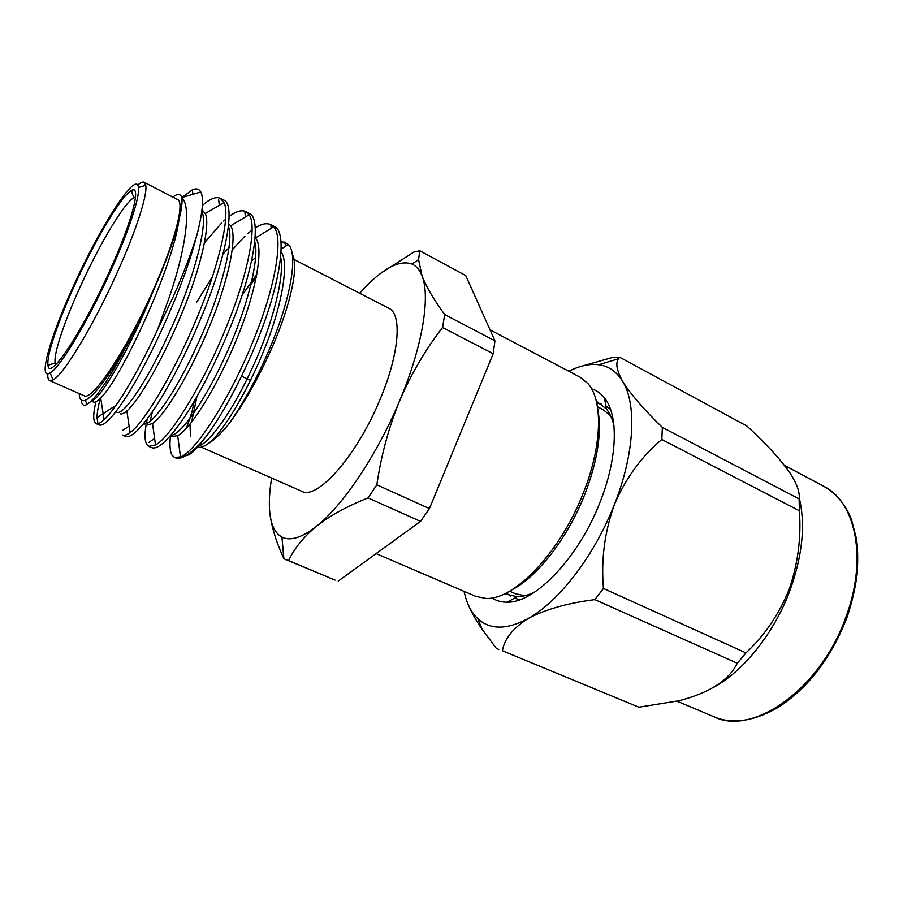 <?xml version="1.0" encoding="UTF-8"?>
<svg xmlns="http://www.w3.org/2000/svg" width="903" height="903" viewBox="0 0 903 903"><rect width="100%" height="100%" fill="white"/><g stroke="black" fill="none" stroke-linecap="round" stroke-linejoin="round"><path stroke-width="1.35" d="M591.555 388.809C596.533 390.333 600.8 393.336 604.367 397.805C618.668 414.951 617.754 457.968 599.998 502.271C578.541 558.009 534.7 603.272 507.023 602.177C501.3 602.233 496.278 600.8 491.954 597.899M504.551 593.802L517.182 596.77C522.611 596.657 528.481 595.066 534.813 591.984M799.189 497.655C805.634 524.316 802.586 555.187 790.035 590.269C774.322 632.89 743.677 671.155 713.573 687.364M661.82 439.49C641.638 456.387 625.824 478.059 614.401 504.506C604.615 531.923 600.958 559.916 603.452 588.474L745.968 652.903C764.615 635.509 779.029 614.3 789.199 589.287C797.936 563.732 801.333 537.567 799.381 510.782L661.82 439.49L662.373 427.412L799.121 498.919C800.035 492.53 796.977 483.85 789.933 472.879C779.899 458.69 765.541 443.057 746.86 426.002L619.605 357.204L612.629 357.407L582.853 365.862M745.968 652.903L737.299 663.242L594.829 599.626L603.452 588.474M594.829 599.626C567.761 603.057 545.638 609.299 528.447 618.363C513.062 628.014 504.393 638.816 502.44 650.77L638.872 707.196L678.864 700.762C709.239 692.962 728.721 680.456 737.299 663.242M638.872 707.196L502.44 650.77M506.414 592.887L510.319 596.048M514.473 598.215L519.868 599.682M597.82 409.217C602.03 432.198 597.639 460.733 584.613 494.833C567.739 537.951 537.229 577.028 511.753 589.907M376.099 553.618L475.723 596.352L485.893 598.407C514.033 600.348 560.278 552.478 583.169 493.309C602.143 446.195 603.204 400.876 588.124 383.775L580.121 377.183L490.013 329.821M256.328 277.221L251.158 284.061M294.039 259.466L388.866 308.284C402.354 313.984 399.34 354.213 379.836 399.939C356.832 455.823 317.066 500.443 301.715 491.266L201.222 447.143M242.117 295.202L256.915 274.117M292.29 254.443C299.051 264.963 291.206 303.679 272.198 347.192C258.495 378.255 243.776 404.194 228.03 425.008C243.076 404.217 257.31 377.905 270.719 346.075C291.229 296.963 298.137 253.585 288.362 244.544L284.558 242.173L280.957 241.902M196.493 302.494L212.352 276.871M232.319 249.759L244.894 236.146M247.524 233.742L252.05 230.062M255.188 227.895C261.622 223.797 266.837 222.736 270.844 224.712L273.553 226.913C283.587 235.559 276.092 284.332 255.041 336.243C231.71 396.011 195.42 452.471 180.487 456.895L174.482 457.471L171.965 455.135C169.956 451.252 169.459 444.818 170.498 435.822M270.844 224.712L273.936 226.326C287.617 230.536 281.33 280.935 258.405 337.869C243.133 376.856 219.632 420.29 203.04 440.45C195.398 450.394 189.833 455.383 186.357 455.439M157.596 329.629L169.866 295.586C185.77 248.754 190.725 209.473 183.027 198.965L181.853 197.61L192.362 189.799C196.244 188.14 199.055 188.874 200.782 191.967C203.965 198.231 202.712 212.431 197.035 234.532C191.425 252.851 183.49 273.575 173.229 296.715L157.596 329.629C136.861 374.914 115.279 409.725 104.105 419.635C100.493 423.022 97.806 424.331 96.034 423.586C92.986 421.633 92.953 414.387 95.921 401.824M197.035 234.532C192.012 254.014 184.878 275.133 175.633 297.877C160.757 334.065 145.315 365.444 129.298 392.015C114.546 415.357 104.579 426.363 99.386 425.031L96.034 423.586M202.374 205.444C210.094 198.716 216.099 196.357 220.377 198.355L223.955 202.577C230.265 213.356 220.422 260.662 200.24 309.763C177.564 366.878 144.085 423.654 130.077 432.503C126.871 434.964 124.388 435.822 122.616 435.065L125.912 436.488C131.714 438.09 142.155 427.424 157.224 404.488C173.557 378.357 189.054 347.339 203.717 311.445C227.285 253.596 235.638 203.333 223.572 200.026L220.377 198.355M204.552 242.693L221.822 222.793M223.651 221.066L225.581 219.35M229.069 216.539C236.089 211.279 241.677 209.643 245.819 211.641L249.081 214.801C257.22 224.52 248.517 272.593 227.883 323.116C204.868 381.585 170.012 438.237 155.53 444.919L148.758 446.364C144.988 444.152 144.085 437.075 146.06 425.11M245.819 211.641L248.968 213.289C261.847 217.047 254.544 267.39 231.303 324.775C216.844 360.387 201.301 391.033 184.675 416.734C169.301 439.287 158.409 449.626 151.997 447.764L148.758 446.364M97.987 423.688L96.982 417.604C97.061 412.874 98.19 406.418 100.357 398.246M146.309 423.676L147.245 418.958M150.112 421.317L152.381 411.813M183.027 198.965L182.022 199.54L181.853 197.588C180.521 193.682 177.507 193.513 172.812 197.068M79.216 393.584C79.408 399.465 81.439 401.688 85.311 400.266C95.481 395.277 111.261 373.255 132.651 334.178C112.051 374.7 96.847 398.11 87.027 404.386C83.516 406.339 81.642 404.928 81.405 400.153M49.665 380.603L84.058 395.706C91.824 401.812 126.589 350.15 152.968 290.608C174.968 241.79 185.092 202.024 177.53 199.495L144.119 182.293L145.755 185.375C147.629 194.901 136.003 231.168 116.916 273.237C93.37 325.678 63.458 374.948 53.085 379.937L49.665 380.603C48.22 379.926 47.599 377.657 47.803 373.786M131.612 191.718L133.046 189.98M137.651 185.149C140.529 182.553 142.685 181.605 144.119 182.293M110.64 271.126C128.802 231.168 140.033 196.651 138.441 187.508C136.545 169.685 100.526 225.976 73.865 285.201C50.557 335.871 37.429 381.077 50.128 372.916C59.937 367.893 88.234 320.926 110.64 271.126M109.376 271.611C82.083 332.451 48.864 381.721 48.006 365.309C46.313 355.951 58.074 321.457 74.836 284.829C94.95 240.435 121.126 196.064 131.206 190.646C141.929 183.377 132.549 220.806 109.376 271.611M135.518 197.147L133.87 197.723C124.264 202.588 99.33 244.566 80.265 286.702C64.384 321.457 53.379 354.145 55.173 362.916L55.772 364.564M610.575 415.73L603.136 409.68L597.447 406.734M465.779 275.607L419.76 250.752L418.574 259.635L422.085 276.036C426.318 286.883 433.858 299.728 444.682 314.571L494.934 340.837L465.779 275.607M380.49 273.474L413.867 252.039L419.76 250.752M283.903 558.765L283.869 558.686C276.07 541.631 271.374 526.257 269.794 512.577C271.092 525.174 275.133 533.346 281.939 537.082C290.281 541.36 301.816 537.748 316.513 526.257C303.487 537.093 294.197 548.539 288.644 560.582L335.081 580.087L283.903 558.765M288.644 560.582L285.766 559.668M420.55 521.381L368.029 497.925C347.204 506.199 330.035 515.636 316.513 526.257C342.982 505.522 377.42 454.333 399.713 400.593C388.764 427.356 381.145 455.439 376.844 484.821L429.422 508.603L420.55 521.381L338.207 581.114M376.844 484.821L368.029 497.925M429.422 508.603L493.185 353.728L442.56 327.507C425.561 349.438 411.283 373.797 399.713 400.593C422.423 346.808 430.562 296.839 422.085 276.036C419.737 269.974 416.373 265.979 411.994 264.048C400.232 259.895 385.118 267.141 366.629 285.788L359.654 293.238M444.682 314.571L442.56 327.507M494.934 340.837L493.185 353.728M509.585 591.183L515.466 593.745L524.846 595.709M271.622 478.048C269.444 491.334 268.834 502.847 269.794 512.577M48.649 367.16L49.089 364.947M182.022 199.54C182.214 204.044 181.221 210.636 179.031 219.327C174.922 237.545 166.389 261.26 153.431 290.484L132.651 334.178M174.482 457.471L175.058 457.719C181.063 460.225 190.398 454.469 203.04 440.45M153.431 290.484C130.619 348.129 99.296 401.169 91.53 400.706M201.787 211.449C208.458 222.477 194.45 277.368 171.807 327.033C148.16 380.355 123.666 415.549 116.916 412.332M114.862 406.903L114.862 406.079L96.982 417.604M228.436 226.416C234.487 240.119 220.637 294.626 198.468 342.384C175.261 393.776 151.061 426.837 143.329 423.913M254.759 241.767C259.872 257.908 246.824 309.695 225.998 354.473C204.146 402.772 180.352 435.246 170.701 435.46M280.641 257.242C284.874 275.471 272.627 324.132 253.224 365.997C232.816 411.158 209.575 443.125 198.333 446.308M190.51 436.657L189.98 424.139M190.68 417.558L194.292 401.271M186.503 428.101L191.165 414.387M179.031 219.327C173.252 267.435 119.817 380.761 100.673 397.918C97.422 401.327 95.063 402.727 93.596 402.117L91.18 401.056M202.148 209.891L205.241 213.548C210.817 223.854 200.601 268.981 181.875 313.33C162.879 359.552 138.261 401.733 126.849 410.899C123.925 413.461 121.713 414.421 120.223 413.788M200.613 239.724L201.629 238.573M228.707 223.696L230.592 225.84C237.839 235.164 228.606 280.946 209.485 326.423C190.093 373.774 164.369 415.933 152.517 423.462L146.421 425.268M145.022 424.038L144.367 422.649M223.041 254.025L229.08 247.569M273.553 226.913L255.335 238.008C264.297 246.338 256.102 292.719 236.597 339.291C216.822 387.737 189.969 429.805 177.688 435.63L172.18 436.555L170.757 435.449M251.531 261.193L255.639 257.366M281.047 251.835C289.095 261.418 282.808 302.968 265.674 345.917C248.867 389.148 222.962 432.345 208.717 443.294C204.123 446.556 200.342 447.922 197.373 447.391M228.03 425.008C220.659 433.948 214.225 440.054 208.717 443.294M196.899 396.778L191.617 422.13M198.874 445.676L199.935 445.676M613.961 425.81C612.369 418.958 609.909 413.393 606.579 409.104L596.307 401.169M610.518 409.352L605.992 406.09M601.691 404.228L596.781 403.201M799.121 498.919L799.381 510.782M619.605 357.204L618.589 358.717C615.327 363.04 616.704 370.625 622.698 381.472C636.931 404.33 634.617 453.78 614.401 504.506C594.693 555.243 559.104 601.454 528.447 618.363C506.922 629.933 490.036 630.023 477.777 618.657L482.157 629.357L496.311 648.343L498.806 649.483M482.146 629.357C475.644 619.921 470.7 610.992 467.348 602.549M568.856 371.257C579.613 365.76 589.569 363.582 598.745 364.722C608.712 366.076 616.693 371.652 622.698 381.472C630.757 394.306 643.986 409.623 662.373 427.412M477.777 618.657C472.292 613.43 468.217 606.297 465.53 597.267L464.029 591.33M846.766 618.103C831.166 657.711 808.693 687.228 779.357 706.654C749.671 724.33 727.468 722.716 714.059 716.801C752.752 736.295 820.613 689.203 845.806 617.313C867.783 559.104 855.728 501.763 823.841 486.345C839.214 495.013 847.996 509.653 851.743 520.591L856.394 538.47C857.748 546.496 858.031 558.144 857.252 573.428C855.355 588.09 851.879 602.922 846.845 617.923M241.519 376.19L250.503 380.389L241.519 376.19M517.182 596.77L507.023 602.177M784.47 465.35L823.841 486.345M285.845 246.113L284.558 242.173M181.853 197.588L200.782 191.967M85.311 400.266L87.027 404.386M138.441 187.508L145.755 185.375M55.173 362.916L48.006 365.309M281.939 537.082L283.869 558.686M411.994 264.048L418.574 259.624M133.87 197.723L131.206 190.646M50.128 372.916L53.085 379.937M192.881 194.314L192.362 189.799M219.26 205.331L218.65 199.428M129.118 426.114L122.943 430.189M245.39 217.002L244.95 212.408M154.627 438.508L148.69 442.504M271.16 228.369L270.911 225.4M104.105 419.635L100.673 397.918M223.955 202.577L205.241 213.548M130.077 432.503L126.849 410.899M249.081 214.801L230.592 225.84M155.53 444.919L152.517 423.462M180.487 456.895L177.688 435.63M288.362 244.544L281.149 249.025M677.036 701.191L714.059 716.801M598.745 364.722L618.589 358.717M606.579 409.104L604.367 397.805"/></g></svg>

